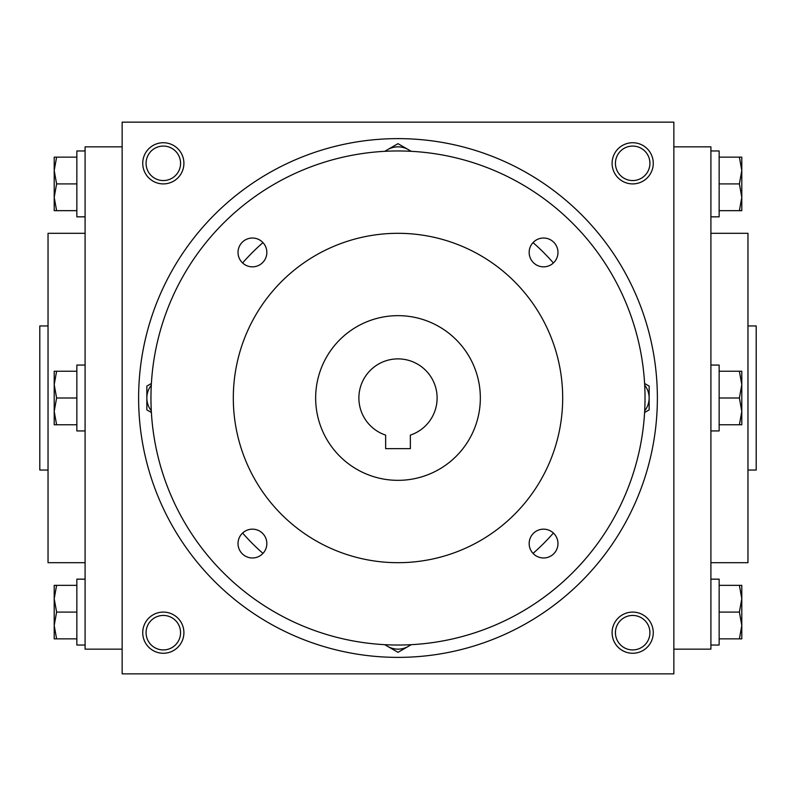 <?xml version="1.0" encoding="UTF-8"?>
<svg xmlns="http://www.w3.org/2000/svg" width="796" height="796" viewBox="0 0 796 796"><rect width="100%" height="100%" fill="white"/><g stroke="black" fill="none" stroke-linecap="round" stroke-linejoin="round"><path stroke-width="1.19" d="M649.924 163.319A17.243 17.243 0 0 1 624.064 178.254A17.243 17.243 0 0 1 624.064 148.384A17.243 17.243 0 0 1 649.924 163.319M122.146 122.146L122.146 673.854L673.854 673.854L673.854 122.146L122.146 122.146M653.267 163.319A20.587 20.587 0 0 1 622.392 181.15A20.587 20.587 0 0 1 622.392 145.489A20.587 20.587 0 0 1 653.267 163.319M142.733 163.319A20.587 20.587 0 0 0 173.608 181.15A20.587 20.587 0 0 0 173.608 145.489A20.587 20.587 0 0 0 142.733 163.319M653.267 632.681A20.587 20.587 0 0 1 622.392 650.511A20.587 20.587 0 0 1 622.392 614.85A20.587 20.587 0 0 1 653.267 632.681M142.733 632.681A20.587 20.587 0 0 0 173.608 650.511A20.587 20.587 0 0 0 173.608 614.85A20.587 20.587 0 0 0 142.733 632.681M747.961 470.048L756.2 470.048L756.2 325.952L747.961 325.952M710.908 562.692L747.961 562.692L747.961 233.308L710.908 233.308M673.854 649.148L710.908 649.148L710.908 146.852L673.854 146.852M122.146 649.148L85.092 649.148L85.092 146.852L122.146 146.852M85.092 562.692L48.039 562.692L48.039 233.308L85.092 233.308M48.039 470.048L39.8 470.048L39.8 325.952L48.039 325.952M146.076 632.681A17.243 17.243 0 0 0 171.936 647.616A17.243 17.243 0 0 0 171.936 617.746A17.243 17.243 0 0 0 146.076 632.681M649.924 632.681A17.243 17.243 0 0 1 624.064 647.616A17.243 17.243 0 0 1 624.064 617.746A17.243 17.243 0 0 1 649.924 632.681M146.076 163.319A17.243 17.243 0 0 0 171.936 178.254A17.243 17.243 0 0 0 171.936 148.384A17.243 17.243 0 0 0 146.076 163.319M533.022 553.389A205.865 205.865 0 0 0 553.389 533.022M410.348 448.645L385.652 448.645L385.652 435.113A39.113 39.113 0 0 1 366.409 374.936A39.113 39.113 0 0 1 429.591 374.936A39.113 39.113 0 0 1 410.348 435.113L410.348 448.645M138.613 398A259.387 259.387 0 0 0 527.688 622.631A259.387 259.387 0 0 0 527.688 173.369A259.387 259.387 0 0 0 138.613 398M242.611 533.022A205.865 205.865 0 0 0 262.978 553.389M262.978 242.611A205.865 205.865 0 0 0 242.611 262.978M553.389 262.978A205.865 205.865 0 0 0 533.022 242.611M150.961 398A247.039 247.039 0 0 0 521.519 611.935A247.039 247.039 0 0 0 521.519 184.065A247.039 247.039 0 0 0 150.961 398M233.308 398A164.692 164.692 0 0 0 480.346 540.623A164.692 164.692 0 0 0 480.346 255.377A164.692 164.692 0 0 0 233.308 398M238.024 252.431A14.408 14.408 0 0 0 259.635 264.909A14.408 14.408 0 0 0 259.635 239.954A14.408 14.408 0 0 0 238.024 252.431M529.161 252.431A14.408 14.408 0 0 0 550.772 264.909A14.408 14.408 0 0 0 550.772 239.954A14.408 14.408 0 0 0 529.161 252.431M238.024 543.568A14.408 14.408 0 0 0 259.635 556.046A14.408 14.408 0 0 0 259.635 531.091A14.408 14.408 0 0 0 238.024 543.568M529.161 543.568A14.408 14.408 0 0 0 550.772 556.046A14.408 14.408 0 0 0 550.772 531.091A14.408 14.408 0 0 0 529.161 543.568M315.654 398A82.346 82.346 0 0 0 439.173 469.312A82.346 82.346 0 0 0 439.173 326.688A82.346 82.346 0 0 0 315.654 398M385.214 644.7A20.587 20.587 0 0 0 410.786 644.7M384.737 644.68L398 652.332L411.263 644.68M644.7 410.786A20.587 20.587 0 0 0 649.148 398L649.148 386.11L644.611 383.493M644.611 412.507L649.148 409.89L649.148 398A20.587 20.587 0 0 0 644.7 385.214M411.263 151.32L398 143.668L387.712 149.608A20.587 20.587 0 0 0 385.214 151.3M410.786 151.3A20.587 20.587 0 0 0 387.712 149.608L384.737 151.32M151.3 385.214A20.587 20.587 0 0 0 151.3 410.786M151.389 383.493L146.852 386.11L146.852 409.89L151.389 412.507M56.606 585.339L54.208 598.711L56.606 612.094L54.208 625.477L54.208 585.339L76.854 585.339M76.854 612.094L56.606 612.094M54.208 638.86L54.208 625.477L56.606 638.86L54.208 638.86M85.092 645.039L76.854 645.039L76.854 579.16L85.092 579.16M76.854 638.86L56.606 638.86M56.606 371.235L54.208 384.617L56.606 398L54.208 411.383L54.208 371.235L76.854 371.235M76.854 398L56.606 398M54.208 424.765L54.208 411.383L56.606 424.765L54.208 424.765M85.092 430.935L76.854 430.935L76.854 365.065L85.092 365.065M76.854 424.765L56.606 424.765M56.606 157.14L54.208 170.523L56.606 183.906L54.208 197.289L54.208 157.14L76.854 157.14M76.854 183.906L56.606 183.906M54.208 210.661L54.208 197.289L56.606 210.661L54.208 210.661M85.092 216.84L76.854 216.84L76.854 150.961L85.092 150.961M76.854 210.661L56.606 210.661M739.394 638.86L741.792 625.477L739.394 612.094L741.792 598.711L741.792 638.86L719.146 638.86M719.146 612.094L739.394 612.094M741.792 585.339L741.792 598.711L739.394 585.339L741.792 585.339M710.908 579.16L719.146 579.16L719.146 645.039L710.908 645.039M719.146 585.339L739.394 585.339M739.394 424.765L741.792 411.383L739.394 398L741.792 384.617L741.792 424.765L719.146 424.765M719.146 398L739.394 398M741.792 371.235L741.792 384.617L739.394 371.235L741.792 371.235M710.908 365.065L719.146 365.065L719.146 430.935L710.908 430.935M719.146 371.235L739.394 371.235M739.394 210.661L741.792 197.289L739.394 183.906L741.792 170.523L741.792 210.661L719.146 210.661M719.146 183.906L739.394 183.906M741.792 157.14L741.792 170.523L739.394 157.14L741.792 157.14M710.908 150.961L719.146 150.961L719.146 216.84L710.908 216.84M719.146 157.14L739.394 157.14"/></g></svg>
